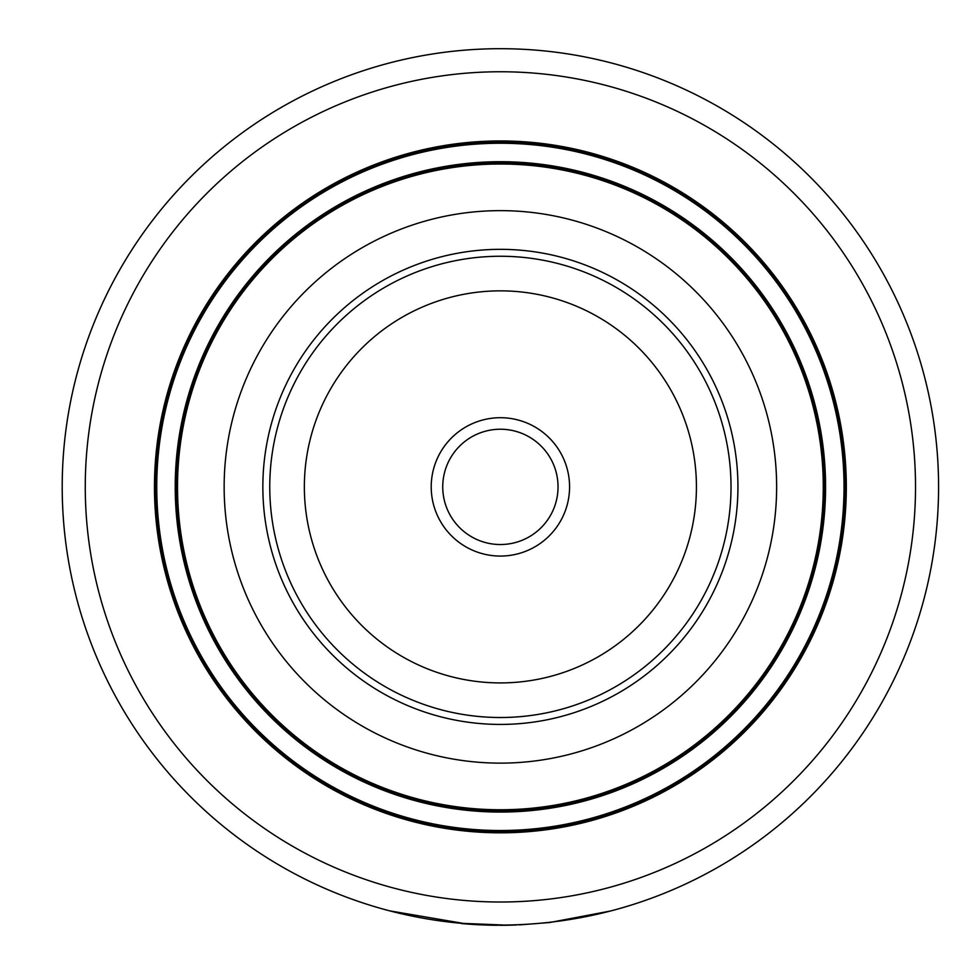 <?xml version="1.0" encoding="UTF-8"?>
<svg xmlns="http://www.w3.org/2000/svg" width="974" height="974" viewBox="0 0 974 974"><rect width="100%" height="100%" fill="white"/><g stroke="black" fill="none" stroke-linecap="round" stroke-linejoin="round"><path stroke-width="1.46" d="M467.179 924.046L389.697 910.86M610.454 911.019L549.689 922.524L519.386 924.886M500.392 925.069A438.19 438.19 0 0 1 120.91 267.789A438.19 438.19 0 0 1 879.875 267.789A438.19 438.19 0 0 1 500.392 925.069M500.392 724.425A237.546 237.546 0 0 1 294.672 368.111A237.546 237.546 0 0 1 706.113 368.111A237.546 237.546 0 0 1 500.392 724.425M500.392 763.129A276.251 276.251 0 0 1 261.154 348.765A276.251 276.251 0 0 1 739.631 348.765A276.251 276.251 0 0 1 500.392 763.129M500.392 809.759A322.869 322.869 0 0 1 220.781 325.45A322.869 322.869 0 0 1 780.016 325.45A322.869 322.869 0 0 1 500.392 809.759M500.392 810.916A324.025 324.025 0 0 1 219.783 324.878A324.025 324.025 0 0 1 781.014 324.878A324.025 324.025 0 0 1 500.392 810.916A324.025 324.025 0 0 1 219.783 324.878A324.025 324.025 0 0 1 781.014 324.878A324.025 324.025 0 0 1 500.392 810.916A324.025 324.025 0 0 1 219.783 324.878A324.025 324.025 0 0 1 781.014 324.878A324.025 324.025 0 0 1 500.392 810.916M500.392 831.662A344.784 344.784 0 0 1 201.801 314.492A344.784 344.784 0 0 1 798.984 314.492A344.784 344.784 0 0 1 500.392 831.662M500.392 832.819A345.94 345.94 0 0 1 200.802 313.92A345.94 345.94 0 0 1 799.983 313.92A345.94 345.94 0 0 1 500.392 832.819M504.313 925.288L516.11 925.02M497.434 925.288L477.93 924.728M474.606 924.545L461.566 923.583M488.68 925.142L476.505 924.643M475.677 924.606L467.483 924.058M492.381 925.227L493.197 925.239M493.331 925.239L479.098 924.789M478.867 924.776L474.521 924.533M493.368 925.239L510.522 925.178M500.392 925.3L507.99 925.239M502.754 925.288L500.088 925.3M495.169 925.263L488.79 925.142M461.286 923.315L508.538 925.227L523.488 924.46M730.256 505.628A230.619 230.619 0 0 1 369.231 676.577A230.619 230.619 0 0 1 401.702 278.442A230.619 230.619 0 0 1 730.256 505.628A230.619 230.619 0 0 1 369.231 676.577A230.619 230.619 0 0 1 401.702 278.442A230.619 230.619 0 0 1 730.256 505.628M494.768 555.837A69.191 69.191 0 0 0 562.923 457.281A69.191 69.191 0 0 0 443.487 447.541A69.191 69.191 0 0 0 494.768 555.837M495.705 544.344A57.661 57.661 0 0 0 552.502 462.212A57.661 57.661 0 0 0 452.971 454.091A57.661 57.661 0 0 0 495.705 544.344M500.392 902.009A415.119 415.119 0 0 1 140.889 279.319A415.119 415.119 0 0 1 859.896 279.319A415.119 415.119 0 0 1 500.392 902.009M500.392 812.06A325.182 325.182 0 0 1 218.785 324.293A325.182 325.182 0 0 1 782.012 324.293A325.182 325.182 0 0 1 500.392 812.06M500.392 830.518A343.627 343.627 0 0 1 202.799 315.065A343.627 343.627 0 0 1 797.986 315.065A343.627 343.627 0 0 1 500.392 830.518M695.777 502.815A196.03 196.03 0 0 1 388.906 648.124A196.03 196.03 0 0 1 416.507 309.708A196.03 196.03 0 0 1 695.777 502.815"/></g></svg>
